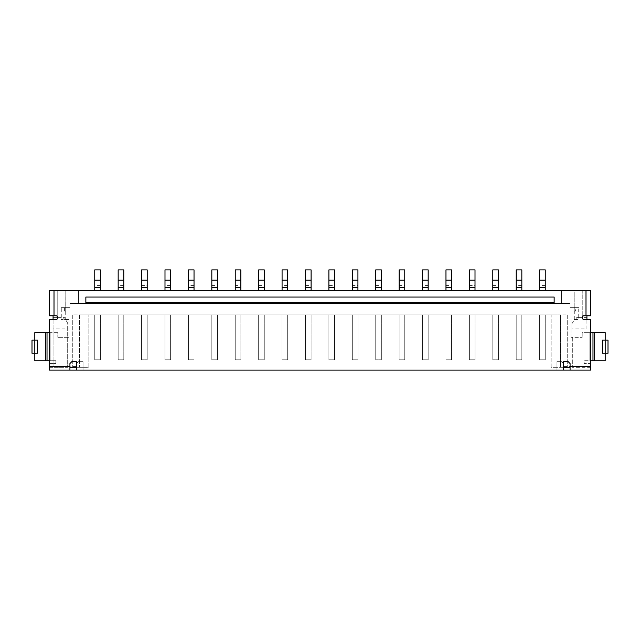 <?xml version="1.0" encoding="UTF-8"?>
<svg xmlns="http://www.w3.org/2000/svg" width="640" height="640" viewBox="0 0 640 640"><rect width="100%" height="100%" fill="white"/><g stroke="black" fill="none" stroke-linecap="round" stroke-linejoin="round"><path stroke-width="0.48" stroke-dasharray="3.2 2.4" d="M574.44 319.528L578.968 319.528L574.44 319.528L572.32 323.208L574.44 319.528M572.32 337.328L572.32 367.296L572.32 337.328L570.96 337.328L570.96 319.528L570.96 337.328L582.2 337.328L572.32 337.328M576.16 317.656L576.16 319.528L576.16 317.656L575.52 317.656L578.968 317.656L578.968 319.528L578.72 317.656L586.928 317.656L586.928 328.896L572.32 328.896M69.928 367.296L69.928 370.104L76.488 370.104L76.488 367.296L69.928 367.296L69.928 363.552L71.808 361.68L76.488 361.68L76.488 367.296L79.488 367.296L72.744 367.296L79.488 367.296L79.488 314.848L72.744 314.848L551.152 314.848L551.152 367.296L556.96 367.296L556.96 361.68L561.64 361.68L563.512 363.552L561.64 361.68L556.96 361.68L556.96 370.104L83.04 370.104L83.04 361.68L83.04 367.296L76.488 367.296L76.488 363.552L78.36 361.68L83.04 361.68L78.36 361.68L76.488 363.552L76.488 366.36L49.328 366.36L49.328 363.552L55.88 363.552L49.328 363.552L49.328 370.104M55.88 360.744L55.88 363.552L55.88 360.744L50.864 360.744L55.88 360.744M57.8 332.64L50.864 332.64L50.864 360.744L49.328 360.744L50.864 360.744L50.864 332.64L49.328 332.64L57.8 332.64L57.8 337.328L57.8 332.64M49.328 366.36L49.328 319.528L55.88 319.528A1.872 1.872 0 0 0 57.76 317.656A1.872 1.872 0 0 0 55.88 315.784L53.072 315.784L53.072 328.896L67.68 328.896L67.68 323.208L64.48 317.656L63.84 317.656L64.48 317.656L65.56 319.528L63.84 319.528L63.84 317.656L61.032 317.656L61.032 319.528L69.04 319.528L69.04 337.328L57.8 337.328L67.68 337.328L67.68 323.208L65.56 319.528L69.04 319.528L69.04 337.328L67.68 337.328L67.68 367.296L49.328 367.296L49.328 366.36L49.328 367.296L53.072 367.296L53.072 366.36L49.328 366.36L67.68 366.36M578.72 317.656L578.72 307.36L570.072 307.36L570.072 303.608L69.928 303.608L69.928 307.36L61.28 307.36L65.72 307.36L65.72 311.104L64.592 311.104L65.808 311.104L65.808 290.496L57.76 290.496L57.76 315.784L57.76 290.496L49.328 290.496M582.2 332.64L582.2 337.328L582.2 332.64L589.136 332.64L582.2 332.64M590.672 370.104L590.672 363.552L584.12 363.552L584.12 360.744L605.192 360.744L605.192 353.248L602.384 353.248L605.192 353.248L602.384 353.248L602.384 340.136L605.192 340.136L602.384 340.136L605.192 340.136L605.192 353.248L608 353.248L608 340.136L605.192 340.136L605.192 332.64L594.52 332.64L594.52 360.744M563.512 363.552L563.512 370.104L570.072 370.104L570.072 367.296L563.512 367.296L563.512 363.552M578.968 317.656L586.928 317.656L586.928 315.784L584.12 315.784A1.872 1.872 0 0 0 582.24 317.656A1.872 1.872 0 0 0 584.12 319.528L590.672 319.528L590.672 367.296L572.32 367.296L590.672 367.296L590.672 363.552L584.12 363.552L584.12 360.744L590.672 360.744L590.672 332.64L594.52 332.64M586.928 328.896L586.928 319.528M61.28 317.656L53.072 317.656L61.28 317.656L61.28 307.36M570.072 367.296L570.072 363.552L568.192 361.68L563.512 361.68L563.512 367.296L560.512 367.296L560.512 314.848L560.512 367.296L560.512 314.848L567.256 314.848L560.512 314.848L560.512 367.296L551.152 367.296L551.152 314.848L560.512 314.848L79.488 314.848L79.488 367.296L88.848 367.296L88.848 314.848L88.848 367.296L83.04 367.296L83.04 370.104L556.96 370.104L556.96 367.296L563.512 367.296L563.512 370.104L76.488 370.104L76.488 366.36M45.48 332.64L34.808 332.64L34.808 340.136L37.616 340.136L34.808 340.136L34.808 353.248L37.616 353.248L34.808 353.248L34.808 360.744L49.328 360.744L49.328 332.64L45.48 332.64L45.48 360.744M61.032 317.656L61.032 319.528L63.84 319.528L63.84 317.656M589.136 332.64L590.672 332.64L589.136 332.64L589.136 360.744L589.136 332.64M578.72 307.36L575.408 307.36L575.408 311.104L574.192 311.104L574.28 307.36L570.072 307.36L570.072 303.608L69.928 303.608L69.928 307.36L65.72 307.36L65.72 319.528M574.28 319.528L574.28 307.36L575.408 307.36M65.72 311.104L65.808 290.496L574.192 290.496L574.192 311.104L574.192 290.496L582.24 290.496L582.24 315.784L586.928 315.784M53.072 315.784L57.76 315.784L54.008 315.784L54.008 290.496M64.592 311.104L64.592 307.36M554.144 297.056L85.856 297.056L85.856 302.672L554.144 302.672L554.144 297.056L85.856 297.056L85.856 302.672L554.144 302.672L554.144 297.056L85.856 297.056L85.856 302.672L554.144 302.672L554.144 297.056M575.408 311.104L574.28 311.104M53.072 328.896L53.072 367.296L67.68 367.296L67.68 328.896M53.072 319.528L53.072 366.36M582.24 315.784L582.24 290.496L585.992 290.496L585.992 315.784L582.24 315.784M585.992 315.784L590.672 315.784M590.672 290.496L585.992 290.496M539.632 290.496L545.248 290.496M516.216 290.496L521.832 290.496M492.8 290.496L498.416 290.496M469.384 290.496L475.008 290.496M445.968 290.496L451.592 290.496M422.56 290.496L428.176 290.496M399.144 290.496L404.76 290.496M375.728 290.496L381.344 290.496M352.312 290.496L357.928 290.496M328.896 290.496L334.52 290.496M305.48 290.496L311.104 290.496M282.072 290.496L287.688 290.496M258.656 290.496L264.272 290.496M235.24 290.496L240.856 290.496M211.824 290.496L217.44 290.496M188.408 290.496L194.032 290.496M164.992 290.496L170.616 290.496M141.584 290.496L147.2 290.496M118.168 290.496L123.784 290.496M94.752 290.496L100.368 290.496M49.328 315.784L54.008 315.784M521.832 314.848L516.216 314.848L516.216 359.808L516.216 314.848L521.832 314.848L521.832 359.808L521.832 314.848M475.008 314.848L469.384 314.848L469.384 359.808L469.384 314.848L475.008 314.848L475.008 359.808L469.384 359.808L475.008 359.808L475.008 314.848M428.176 314.848L422.552 314.848L422.56 359.808L422.56 314.848L428.176 314.848L428.176 359.808L428.176 314.848M381.344 314.848L375.728 314.848L375.728 359.808L375.728 314.848L381.344 314.848L381.344 359.808L375.728 359.808L381.344 359.808L381.344 314.848M334.52 314.848L328.896 314.848L328.896 359.808L328.896 314.848L334.52 314.848L334.52 359.808L334.52 314.848M287.688 314.848L282.072 314.848L282.072 359.808L282.072 314.848L287.688 314.848L287.688 359.808L287.688 314.848M240.856 314.848L235.24 314.848L235.24 359.808L235.24 314.848L240.856 314.848L240.856 359.808L235.24 359.808L240.856 359.808L240.856 314.848M194.032 314.848L188.408 314.848L188.408 359.808L188.408 314.848L194.032 314.848L194.032 359.808L194.032 314.848M147.2 314.848L141.584 314.848L141.584 359.808L141.584 314.848L147.2 314.848L147.2 359.808L141.584 359.808L147.2 359.808L147.2 314.848M100.368 314.848L94.752 314.848L94.752 359.808L94.752 314.848L100.368 314.848L100.368 359.808L100.368 314.848M123.784 314.848L118.168 314.848L118.168 359.808L118.168 314.848L123.784 314.848L123.784 359.808L118.168 359.808L123.784 359.808L123.784 314.848M170.616 314.848L164.992 314.848L164.992 359.808L164.992 314.848L170.616 314.848L170.616 359.808L170.616 314.848M217.44 314.848L211.824 314.848L211.824 359.808L211.824 314.848L217.44 314.848L217.44 359.808L217.44 314.848M264.272 314.848L258.656 314.848L258.656 359.808L258.656 314.848L264.272 314.848L264.272 359.808L264.272 314.848M311.104 314.848L305.48 314.848L305.48 359.808L305.48 314.848L311.104 314.848L311.104 359.808L311.104 314.848M357.928 314.848L352.312 314.848L352.312 359.808L352.312 314.848L357.928 314.848L357.928 359.808L352.312 359.808L357.928 359.808L357.928 314.848M404.76 314.848L399.144 314.848L399.144 359.808L399.144 314.848L404.76 314.848L404.76 359.808L404.76 314.848M451.592 314.848L445.968 314.848L445.968 359.808L445.968 314.848L451.592 314.848L451.592 359.808L451.592 314.848M498.416 314.848L492.8 314.848L492.8 359.808L492.8 314.848L498.416 314.848L498.416 359.808L492.8 359.808L498.416 359.808L498.416 314.848M545.248 314.848L539.632 314.848L539.632 359.808L539.632 314.848L545.248 314.848L545.248 359.808L545.248 314.848M34.808 353.248L37.616 353.248L37.616 340.136L32 340.136L32 353.248L34.808 353.248M352.312 290.632L352.312 269.896L357.928 269.896L357.928 285.576L352.312 285.576M357.928 290.632L357.928 285.576M287.688 290.632L287.688 269.896L282.072 269.896L282.072 290.632M235.24 290.632L235.24 269.896L240.856 269.896L240.856 285.576L235.24 285.576M240.856 290.632L240.856 285.576M170.616 290.632L170.616 269.896L164.992 269.896L164.992 290.632M211.824 290.632L211.824 269.896L217.44 269.896L217.44 285.576L211.824 285.576M217.44 290.632L217.44 285.576M521.832 290.632L521.832 269.896L516.216 269.896L516.216 290.632M469.384 290.632L469.384 269.896L475.008 269.896L475.008 285.576L469.384 285.576M475.008 290.632L475.008 285.576M328.896 285.576L328.896 269.896L334.52 269.896L334.52 285.576L328.896 285.576L328.896 290.632M141.584 290.632L141.584 269.896L147.2 269.896L147.2 285.576L141.584 285.576M147.2 290.632L147.2 285.576M445.968 290.632L445.968 269.896L451.592 269.896L451.592 285.576L445.968 285.576M451.592 290.632L451.592 285.576M375.728 290.632L375.728 269.896L381.344 269.896L381.344 285.576L375.728 285.576M381.344 290.632L381.344 285.576M123.784 290.632L123.784 269.896L118.168 269.896L118.168 290.632M334.52 290.632L334.52 285.576M194.032 290.632L194.032 269.896L188.408 269.896L188.408 290.632M399.144 290.632L399.144 269.896L404.76 269.896L404.76 285.576L399.144 285.576M404.76 290.632L404.76 285.576M428.176 290.632L428.176 269.896L422.56 269.896L422.56 290.632M287.688 285.576L282.072 285.576M545.248 290.632L545.248 269.896L539.632 269.896L539.632 290.632M521.832 285.576L516.216 285.576M258.656 290.632L258.656 269.896L264.272 269.896L264.272 285.576L258.656 285.576M264.272 290.632L264.272 285.576M492.8 290.632L492.8 269.896L498.416 269.896L498.416 285.576L492.8 285.576M498.416 290.632L498.416 285.576M194.032 285.576L188.408 285.576M100.368 290.632L100.368 269.896L94.752 269.896L94.752 290.632M305.48 285.576L305.48 269.896L311.104 269.896L311.104 285.576L305.48 285.576L305.48 290.632M123.784 285.576L118.168 285.576M428.176 285.576L422.56 285.576M100.368 285.576L94.752 285.576M545.248 285.576L539.632 285.576M311.104 290.632L311.104 285.576M170.616 285.576L164.992 285.576M78.832 290.496L78.832 303.608L561.168 303.608L561.168 290.496M563.512 367.296L563.512 370.104M76.488 367.296L76.488 370.104M567.256 314.848L567.256 367.296L567.256 314.848M72.744 314.848L72.744 367.296L72.744 314.848M79.488 314.848L79.488 367.296L79.488 314.848M545.248 359.808L539.632 359.808L545.248 359.808M521.832 359.808L516.216 359.808L521.832 359.808M404.76 359.808L399.144 359.808L404.76 359.808M264.272 359.808L258.656 359.808L264.272 359.808M428.176 359.808L422.56 359.808L428.176 359.808M451.592 359.808L445.968 359.808L451.592 359.808M217.44 359.808L211.824 359.808L217.44 359.808M100.368 359.808L94.752 359.808L100.368 359.808M287.688 359.808L282.072 359.808L287.688 359.808M334.52 359.808L328.896 359.808L334.52 359.808M194.032 359.808L188.408 359.808L194.032 359.808M170.616 359.808L164.992 359.808L170.616 359.808M311.104 359.808L305.48 359.808L311.104 359.808M287.688 287.688L282.072 287.688M170.616 287.688L164.992 287.688M521.832 287.688L516.216 287.688M357.928 287.688L352.312 287.688M334.52 287.688L328.896 287.688M123.784 287.688L118.168 287.688M451.592 287.688L445.968 287.688M194.032 287.688L188.408 287.688M381.344 287.688L375.728 287.688M428.176 287.688L422.56 287.688M240.856 287.688L235.24 287.688M217.44 287.688L211.824 287.688M545.248 287.688L539.632 287.688M147.2 287.688L141.584 287.688M404.76 287.688L399.144 287.688M498.416 287.688L492.8 287.688M475.008 287.688L469.384 287.688M100.368 287.688L94.752 287.688M311.104 287.688L305.48 287.688M264.272 287.688L258.656 287.688M572.32 366.36L563.512 366.36M590.672 366.36L586.928 366.36"/><path stroke-width="0.96" d="M594.52 360.744L605.192 360.744L605.192 353.248L608 353.248L608 340.136L605.192 340.136L605.192 353.248L602.384 353.248L602.384 340.136L605.192 340.136L605.192 332.64L594.52 332.64L594.52 360.744L590.672 360.744M49.328 332.64L34.808 332.64L34.808 340.136L32 340.136L32 353.248L34.808 353.248L34.808 360.744L49.328 360.744M590.672 332.64L594.52 332.64M570.072 366.36L570.072 363.552L568.192 361.68L563.512 361.68L563.512 370.104L590.672 370.104L570.072 370.104L570.072 366.36L590.672 366.36L590.672 370.104M585.992 315.784L585.992 290.496L590.672 290.496L590.672 315.784L584.12 315.784A1.872 1.872 0 0 0 582.24 317.656A1.872 1.872 0 0 0 584.12 319.528L590.672 319.528L590.672 366.36M49.328 370.104L69.928 370.104L49.328 370.104L49.328 366.36L69.928 366.36L69.928 370.104L76.488 370.104L76.488 361.68L71.808 361.68L69.928 363.552L69.928 366.36M585.992 290.496L54.008 290.496L54.008 315.784L55.88 315.784A1.872 1.872 0 0 1 57.76 317.656A1.872 1.872 0 0 1 55.88 319.528L49.328 319.528L49.328 366.36M586.928 319.528L586.928 315.784M563.512 370.104L76.488 370.104M78.832 290.496L78.832 303.608L561.168 303.608L561.168 290.496M563.512 367.296L570.072 367.296M69.928 367.296L76.488 367.296M54.008 315.784L49.328 315.784L49.328 290.496L54.008 290.496M53.072 315.784L53.072 319.528M34.808 353.248L37.616 353.248L37.616 340.136L34.808 340.136L34.808 353.248M287.688 280.192L282.072 280.192L282.072 269.896L287.688 269.896L287.688 290.496M170.616 280.192L164.992 280.192L164.992 269.896L170.616 269.896L170.616 290.496M521.832 280.192L516.216 280.192L516.216 269.896L521.832 269.896L521.832 290.496M357.928 280.192L352.312 280.192L352.312 269.896L357.928 269.896L357.928 290.496M334.52 290.496L334.52 269.896L328.896 269.896L328.896 290.496M352.312 280.192L352.312 290.496M123.784 280.192L118.168 280.192L118.168 269.896L123.784 269.896L123.784 290.496M451.592 280.192L445.968 280.192L445.968 269.896L451.592 269.896L451.592 290.496M194.032 280.192L188.408 280.192L188.408 269.896L194.032 269.896L194.032 290.496M381.344 280.192L375.728 280.192L375.728 269.896L381.344 269.896L381.344 290.496M445.968 280.192L445.968 290.496M428.176 280.192L422.56 280.192L422.56 269.896L428.176 269.896L428.176 290.496M240.856 280.192L235.24 280.192L235.24 269.896L240.856 269.896L240.856 290.496M217.44 280.192L211.824 280.192L211.824 269.896L217.44 269.896L217.44 290.496M545.248 280.192L539.632 280.192L539.632 269.896L545.248 269.896L545.248 290.496M375.728 280.192L375.728 290.496M211.824 280.192L211.824 290.496M147.2 280.192L141.584 280.192L141.584 269.896L147.2 269.896L147.2 290.496M404.76 290.496L404.76 269.896L399.144 269.896L399.144 290.496M498.416 280.192L492.8 280.192L492.8 269.896L498.416 269.896L498.416 290.496M475.008 280.192L469.384 280.192L469.384 269.896L475.008 269.896L475.008 290.496M100.368 280.192L94.752 280.192L94.752 269.896L100.368 269.896L100.368 290.496M469.384 280.192L469.384 290.496M311.104 290.496L311.104 269.896L305.48 269.896L305.48 290.496M264.272 280.192L258.656 280.192L258.656 269.896L264.272 269.896L264.272 290.496M422.56 280.192L422.56 290.496M258.656 280.192L258.656 290.496M235.24 280.192L235.24 290.496M141.584 280.192L141.584 290.496M164.992 280.192L164.992 290.496M492.8 280.192L492.8 290.496M118.168 280.192L118.168 290.496M94.752 280.192L94.752 290.496M516.216 280.192L516.216 290.496M282.072 280.192L282.072 290.496M539.632 280.192L539.632 290.496M188.408 280.192L188.408 290.496M590.672 315.784L590.672 290.496M357.928 287.688L352.312 287.688M404.76 287.688L399.144 287.688M123.784 287.688L118.168 287.688M217.44 287.688L211.824 287.688M381.344 287.688L375.728 287.688M240.856 287.688L235.24 287.688M311.104 287.688L305.48 287.688M451.592 287.688L445.968 287.688M49.328 290.496L49.328 315.784M147.2 287.688L141.584 287.688M170.616 287.688L164.992 287.688M475.008 287.688L469.384 287.688M100.368 287.688L94.752 287.688M498.416 287.688L492.8 287.688M264.272 287.688L258.656 287.688M287.688 287.688L282.072 287.688M521.832 287.688L516.216 287.688M194.032 287.688L188.408 287.688M334.52 287.688L328.896 287.688M428.176 287.688L422.56 287.688M545.248 287.688L539.632 287.688M334.52 280.192L328.896 280.192M404.76 280.192L399.144 280.192M311.104 280.192L305.48 280.192M85.856 302.672L554.144 302.672L554.144 297.056L85.856 297.056L85.856 302.672M592.976 332.64L592.976 360.744M47.024 332.64L47.024 360.744M45.48 332.64L45.48 360.744"/></g></svg>
